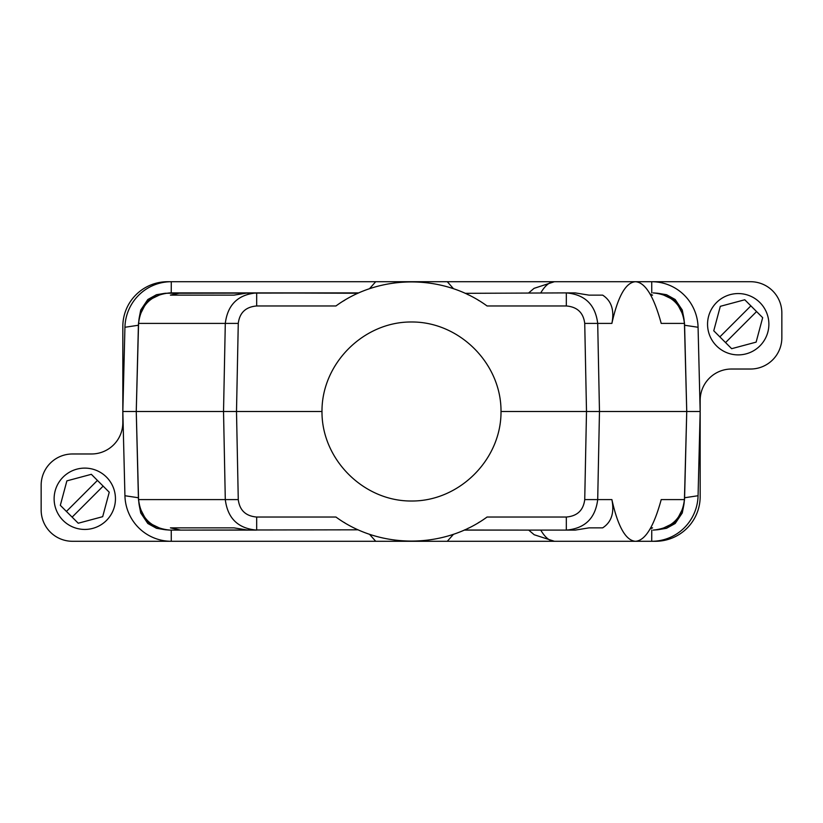 <?xml version="1.0" encoding="UTF-8"?>
<svg xmlns="http://www.w3.org/2000/svg" width="823" height="823" viewBox="0 0 823 823"><rect width="100%" height="100%" fill="white"/><g stroke="black" fill="none" stroke-linecap="round" stroke-linejoin="round"><path stroke-width="1.23" d="M756.121 342.131L731.657 348.685L713.757 330.784L720.31 306.321L744.764 299.767L750.874 305.868L762.674 317.678L756.121 342.131M719.858 336.885L750.874 305.868M756.574 311.567L725.557 342.584M716.535 302.545A30.657 30.657 0 0 0 716.535 345.907A30.657 30.657 0 0 0 759.896 345.907A30.657 30.657 0 0 0 759.896 302.545A30.657 30.657 0 0 0 716.535 302.545M698.069 327.266L700.167 411.5L698.069 495.734A46.746 46.386 -91.1 0 1 651.713 541.287L655.417 541.287A44.751 44.751 0 0 0 700.167 496.536L700.167 400.348A31.325 31.325 0 0 1 731.503 369.023L750.525 369.023A31.325 31.325 0 0 0 781.85 337.697L781.85 313.038A31.325 31.325 0 0 0 750.525 281.713L651.713 281.713A46.746 46.386 -88.9 0 1 698.069 327.266L684.592 325.25L686.66 408.074M453.463 288.678L447.301 281.713L375.7 281.713L369.537 288.678M684.397 322.41A33.115 32.858 -88.9 0 1 684.592 325.25M651.754 292.895L651.713 281.713L635.49 281.713C645.232 282.402 653.801 296.301 661.219 323.408L684.438 323.408L686.742 411.5L586.501 411.5L584.731 499.592C583.394 510.301 577.262 516.114 566.327 517.029L487.062 517.029C443.309 549.085 379.691 549.085 335.938 517.029L256.673 517.029C245.738 516.114 239.606 510.301 238.269 499.592L236.499 411.5L321.988 411.5C321.639 363.601 363.601 321.639 411.5 321.988C459.399 321.639 501.361 363.601 501.012 411.5L586.501 411.5L584.731 323.408L597.704 323.408C595.368 304.664 584.916 294.49 566.327 292.895L465.17 293.327M683.944 318.645L684.438 323.408C682.174 304.849 671.733 294.675 653.123 292.895L657.886 293.266M584.731 499.592L597.704 499.592L599.473 411.5L597.704 323.408L611.88 323.408C617.919 296.301 625.789 282.402 635.49 281.713L447.301 281.713M136.34 408.074L138.408 325.25L124.931 327.266A46.746 46.386 -91.1 0 1 171.287 281.713L167.583 281.713A44.751 44.751 0 0 0 122.833 326.464L122.833 422.652A31.325 31.325 0 0 1 91.497 453.977L72.475 453.977A31.325 31.325 0 0 0 41.15 485.303L41.15 509.962A31.325 31.325 0 0 0 72.475 541.287L171.287 541.287A46.746 46.386 -88.9 0 1 124.931 495.734L122.833 411.5L136.258 411.5L138.562 323.408L225.296 323.408C227.632 304.664 238.084 294.49 256.673 292.895L357.995 293.245M124.931 327.266L122.833 411.5M369.537 534.322L375.7 541.287L447.301 541.287L453.463 534.322M464.388 530.022L528.705 530.105L534.199 534.744L554.414 541.287L447.301 541.287M700.167 411.5L686.742 411.5L684.438 499.592C682.174 518.151 671.733 528.325 653.123 530.105L657.886 529.734M651.754 530.105L651.713 541.287L635.49 541.287C645.232 540.598 653.801 526.699 661.219 499.592L684.438 499.592L683.944 504.355M686.66 414.926L684.592 497.75A33.115 32.858 -91.1 0 1 684.397 500.59M584.731 323.408C583.394 312.699 577.262 306.886 566.327 305.971L566.327 292.895L575.184 292.895L589.021 295.138L602.652 295.138L589.021 295.138M611.88 323.408C614.524 310.22 611.448 300.796 602.652 295.138M650.715 295.138L652.577 295.138L650.098 294.037M170.423 295.138L233.979 295.138L170.423 295.138L180.659 292.895L169.877 292.895C151.267 294.675 140.826 304.849 138.562 323.408L139.056 318.645M566.327 305.971L487.062 305.971C443.309 273.915 379.691 273.915 335.938 305.971L256.673 305.971L256.673 292.895L247.816 292.895L233.979 295.138M467.299 294.315L468.575 294.932M478.142 300.128L478.904 300.58M344.858 300.128L343.273 301.084M602.652 527.862L589.021 527.862L602.652 527.862C611.448 522.204 614.524 512.78 611.88 499.592C617.919 526.699 625.789 540.598 635.49 541.287L554.414 541.287A129.787 33.589 -90 0 1 540.773 530.105M170.423 527.862L233.979 527.862L170.423 527.862L180.659 530.105L358.159 529.817M650.715 527.862L652.577 527.862L650.098 528.963M464.419 530.012L465.005 529.755M467.814 528.438L468.575 528.068M478.142 522.872L479.727 521.916M344.858 522.872L344.096 522.41M169.877 530.105L256.673 530.105C238.084 528.51 227.632 518.336 225.296 499.592L223.527 411.5L136.258 411.5L138.562 499.592C140.826 518.151 151.267 528.325 169.877 530.105L165.114 529.734M256.673 517.029L256.673 530.105L247.816 530.105L233.979 527.862M501.012 411.5C501.361 459.399 459.399 501.361 411.5 501.012C363.601 501.361 321.639 459.399 321.988 411.5M165.114 293.266L358.787 292.895L180.659 292.895M611.88 499.592L597.704 499.592C595.368 518.336 584.916 528.51 566.327 530.105L575.184 530.105L589.021 527.862M138.603 500.59A33.115 32.858 -88.9 0 1 138.408 497.75L136.34 414.926M138.408 325.25A33.115 32.858 -91.1 0 1 138.603 322.41M375.7 281.713L171.287 281.713L171.246 292.895M683.049 314.962L675.837 300.909L661.599 294.068M139.951 314.962L147.163 300.909L161.401 294.068M375.7 541.287L171.287 541.287L171.246 530.105M139.056 504.355L138.562 499.592L238.269 499.592M566.327 517.029L566.327 530.105L464.213 530.105L528.705 530.105M683.049 508.038L675.837 522.091L661.599 528.932M139.951 508.038L147.163 522.091L161.401 528.932M238.269 323.408L236.499 411.5L223.527 411.5L225.296 323.408L238.269 323.408C239.606 312.699 245.738 306.886 256.673 305.971M63.104 477.093A30.657 30.657 0 0 0 63.104 520.455A30.657 30.657 0 0 0 106.465 520.455A30.657 30.657 0 0 0 106.465 477.093A30.657 30.657 0 0 0 63.104 477.093M66.426 511.433L60.326 505.322L66.879 480.869L91.343 474.315L109.243 492.216L102.69 516.679L78.236 523.233L66.426 511.433L97.443 480.416M103.142 486.115L72.126 517.132M684.592 497.75L698.069 495.734M528.705 292.895L534.065 288.348L554.414 281.713A129.787 33.589 90 0 0 540.773 292.895M138.408 497.75L124.931 495.734M658.523 293.369L666.537 294.716L675.179 299.5L682.267 310.034L683.831 318.017M164.477 293.369L156.463 294.716L147.821 299.5L140.733 310.034L139.169 318.017M164.477 529.631L156.463 528.284L147.821 523.5L140.733 512.966L139.169 504.983M658.523 529.631L666.537 528.284L675.179 523.5L682.267 512.966L683.831 504.983"/></g></svg>
